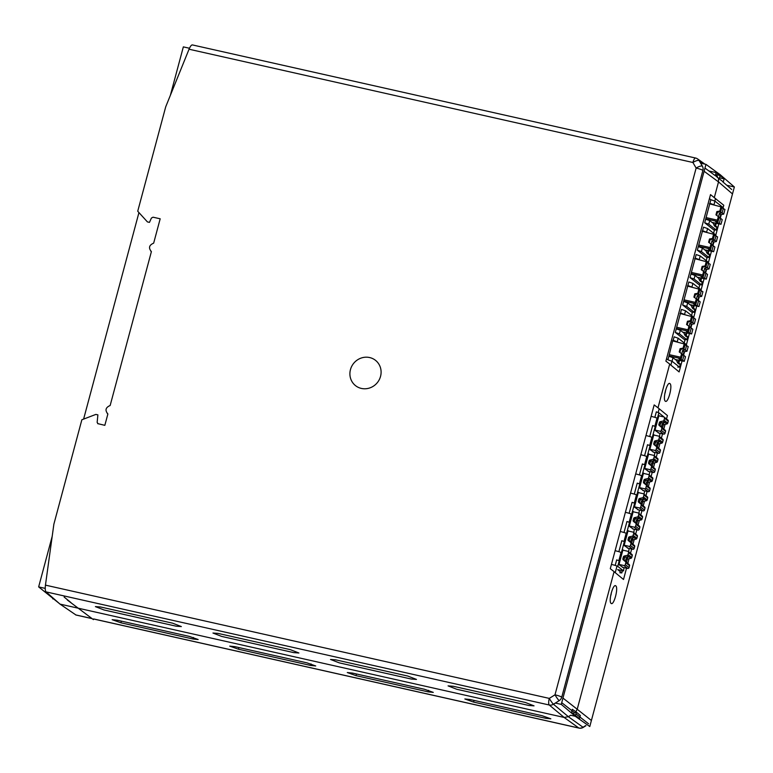<?xml version="1.0" encoding="UTF-8"?>
<svg xmlns="http://www.w3.org/2000/svg" width="773" height="773" viewBox="0 0 773 773"><rect width="100%" height="100%" fill="white"/><g stroke="black" fill="none" stroke-linecap="round" stroke-linejoin="round"><path stroke-width="1.16" d="M117.254 620.207L112.162 619.685L120.926 622.796L193.066 639.02L198.159 639.532L189.395 636.421L117.254 620.207M76.015 615.028L60.014 604.109L564.174 717.45L60.014 604.109L46.022 591.876C45.23 590.872 45.037 588.62 45.452 585.132L549.294 698.396A5.73 1.672 102.7 0 0 549.255 705.005A5.73 5.401 -50.2 0 0 553.458 704.242L559.159 700.667A5.73 5.401 -51.9 0 0 561.758 697.14L702.899 170.389A5.73 5.411 -53.6 0 0 702.377 166.166L699.14 160.581A5.73 5.421 -54.4 0 0 697.671 158.967A5.73 5.73 0 0 0 695.594 158.03L192.371 44.911M234.818 646.634L229.726 646.112L238.49 649.223L310.63 665.447L315.722 665.959L306.958 662.848L234.818 646.634M352.372 673.061L347.29 672.539L356.053 675.66L428.194 691.874L433.276 692.386L424.512 689.274L352.372 673.061M469.936 699.488L464.844 698.966L473.607 702.087L545.748 718.301L550.84 718.813L542.076 715.701L469.936 699.488M579.248 728.089A5.73 1.672 -77.3 0 1 578.996 728.098A5.73 1.672 -77.3 0 1 578.813 728.011L93.591 618.931M585.973 725.673L583.306 727.354A5.73 0.647 -122.2 0 1 583.016 727.258A5.73 5.45 125.7 0 1 578.813 728.011L564.116 717.431M614.071 571.701L623.511 579.479L626.526 568.213M627.802 563.44L629.067 558.724M630.517 553.313L631.667 549.014M632.952 544.25L634.208 539.535M635.657 534.124L636.817 529.824M638.092 525.051L639.358 520.335M640.807 514.934L641.957 510.634M643.233 505.861L644.498 501.146M645.948 495.735L647.098 491.444M648.373 486.671L649.639 481.956M651.088 476.545L652.238 472.245M653.523 467.472L654.779 462.766M656.229 457.355L657.379 453.055M658.664 448.282L659.92 443.567M661.369 438.165L662.529 433.866M663.804 429.092L665.07 424.377M666.519 418.966L667.428 415.555L657.997 407.777M669.679 364.151L679.119 371.929L682.076 360.885M683.593 355.232L684.559 351.638M686.279 345.222L689.429 333.472M690.936 327.82L691.903 324.216M693.623 317.809L696.773 306.05M698.29 300.397L699.256 296.803M700.966 290.387L704.116 278.638M705.633 272.985L706.599 269.381M708.319 262.975L711.469 251.215M712.977 245.563L713.943 241.968M715.663 235.552L718.813 223.803M720.33 218.15L721.286 214.546M723.006 208.14L723.779 205.26L710.513 194.622L665.891 361.155L669.708 364.054L657.987 407.815L654.171 404.917L610.284 568.715L614.091 571.614L577.209 709.247L575.827 711.778M611.095 603.394C613.801 606.042 618.68 587.847 615.791 585.876C613.076 583.219 608.196 601.423 611.095 603.394L611.366 603.549M615.791 585.876L615.298 585.692M665.282 401.158C667.988 403.806 672.868 385.611 669.978 383.64C667.263 380.992 662.393 399.197 665.282 401.158L665.553 401.313M59.163 603.375L38.65 586.9L52.187 536.375M575.276 716.281L589.78 726.533L734.35 186.979L720.349 174.833L718.716 174.466L720.407 174.853L705.962 164.359L561.266 704.387L575.325 716.291L570.677 715.247L568.377 716.687L564.174 717.45L549.255 705.005L46.022 591.876M726.813 185.278L734.35 186.979M575.508 715.605L579.537 718.523L580.349 715.498L576.426 712.175L575.508 715.605L574.155 715.305L575.46 715.595L576.378 712.165L572.339 709.305L571.537 712.271L575.46 715.595M561.72 702.676L574.61 712.774L576.378 712.165M718.194 178.032L716.242 174.64L720.165 175.519L716.146 172.601L708.909 170.978M716.146 172.601L715.354 175.568L719.248 178.95L720.165 175.519M67.338 600.022L93.407 619.617M659.978 433.286L659.514 436.697M658.944 433.054L654.963 430.31L658.925 415.507L659.524 415.971M622.941 567.401L618.96 564.657L622.932 549.845L623.521 550.308M623.975 567.633L623.55 570.909L617.733 566.338L615.202 565.392L616.67 559.903L618.844 560.657L621.057 552.424L618.873 551.68L621.811 540.714L623.995 541.458L626.198 533.235L624.014 532.491L626.951 521.514L629.135 522.268L631.338 514.045L629.154 513.291L632.092 502.324L634.275 503.078L636.479 494.855L634.304 494.102L637.242 483.135L639.416 483.888L641.619 475.656L639.445 474.912L642.382 463.945L644.566 464.689L646.769 456.466L644.585 455.712L647.523 444.746L649.707 445.499L651.91 437.276L649.726 436.523L652.663 425.556L654.847 426.31L657.05 418.087L654.866 417.333L656.335 411.845L658.876 412.801L664.654 417.507M653.803 452.253L649.822 449.5L653.784 434.697L654.373 435.16M654.828 452.485L654.373 455.886M648.663 471.443L644.672 468.689L648.644 453.886L649.233 454.35M649.687 471.675L649.223 475.086M643.513 490.633L639.532 487.889L643.503 473.076L644.093 473.54M644.547 490.865L644.083 494.276M638.372 509.832L634.391 507.078L638.363 492.275L638.952 492.739M639.406 510.064L638.942 513.465M633.232 529.022L629.251 526.268L633.213 511.465L633.802 511.929M634.266 529.254L633.802 532.665M628.091 548.212L624.111 545.458L628.072 530.655L628.662 531.119M629.116 548.444L628.652 551.854M651.117 416.318L654.866 417.333M615.115 550.666L618.873 551.68M620.255 531.466L624.014 532.491M625.396 512.277L629.154 513.291M630.546 493.087L634.304 494.102M635.686 473.897L639.445 474.912M640.827 454.698L644.585 455.712M645.967 435.508L649.726 436.523M611.443 564.377L615.202 565.392M622.439 570.667L621.83 572.928L617.675 569.595L623.55 570.909M621.83 572.928L619.791 572.754M658.847 415.816L663.736 416.918A1.15 1.082 128.2 0 1 664.509 418.251L663.997 420.164A1.15 1.082 128.2 0 1 663.118 421.024L660.287 421.662L661.649 422.725L660.606 423.459A2.86 0.841 102.7 0 0 660.306 424.348A2.86 0.841 102.7 0 0 660.103 425.314L660.615 426.57L659.253 425.498L661.446 427.266A1.15 1.082 128.2 0 1 661.794 428.397L661.282 430.319A1.15 1.082 128.2 0 1 659.92 431.17L655.021 430.068M660.287 421.662A1.15 1.082 -51.8 0 0 659.408 422.512L658.905 424.367A1.15 1.082 -51.8 0 0 659.253 425.498M658.267 432.909L663.669 434.117A1.15 1.082 -51.8 0 0 665.031 433.267L665.543 431.344A1.15 1.082 -51.8 0 0 665.195 430.213L661.649 427.382L661.466 426.377A2.86 0.841 102.7 0 0 661.756 425.488A2.86 0.841 102.7 0 0 661.959 424.522L662.683 423.536L664.036 424.609L666.867 423.971A1.15 1.082 -51.8 0 0 667.756 423.121L668.268 421.198A1.15 1.082 -51.8 0 0 667.901 420.058L664.152 417.111M660.615 426.57L662.683 428.223M663.012 428.455A1.15 1.082 128.2 0 1 662.664 427.324L663.157 425.459A1.15 1.082 128.2 0 1 664.036 424.609M661.649 422.725C664.635 422.406 664.973 422.676 662.683 423.536L663.939 422.638M653.707 435.006L658.596 436.107A1.15 1.082 128.2 0 1 659.369 437.441L658.857 439.364A1.15 1.082 128.2 0 1 657.968 440.214L655.146 440.852L656.509 441.924L655.456 442.649A2.86 0.841 102.7 0 0 655.166 443.538A2.86 0.841 102.7 0 0 654.963 444.504L655.475 445.77L654.113 444.697L656.296 446.456A1.15 1.082 128.2 0 1 656.654 447.586L656.132 449.509A1.15 1.082 128.2 0 1 654.77 450.359L649.88 449.268M655.146 440.852A1.15 1.082 -51.8 0 0 654.258 441.712L653.765 443.567A1.15 1.082 -51.8 0 0 654.113 444.697M656.509 441.924C659.495 441.596 659.833 441.866 657.533 442.736L658.896 443.799L661.727 443.161A1.15 1.082 -51.8 0 0 662.606 442.311L663.128 440.397A1.15 1.082 -51.8 0 0 662.761 439.248L659.011 436.301M658.789 441.827L656.818 443.712A2.86 0.841 102.7 0 1 656.615 444.678A2.86 0.841 102.7 0 1 656.316 445.567L657.514 446.514A1.15 1.082 128.2 0 0 657.871 447.644L656.316 445.567M655.475 445.77L657.533 447.412M653.127 452.099L658.528 453.316A1.15 1.082 -51.8 0 0 659.891 452.456L660.403 450.543A1.15 1.082 -51.8 0 0 660.055 449.403L657.871 447.644M658.896 443.799A1.15 1.082 128.2 0 0 658.016 444.659L657.514 446.514M648.557 454.195L653.456 455.297A1.15 1.082 128.2 0 1 654.229 456.64L653.716 458.553A1.15 1.082 128.2 0 1 652.827 459.404L650.006 460.041L651.368 461.114L650.315 461.839A2.86 0.841 102.7 0 0 650.025 462.737A2.86 0.841 102.7 0 0 649.822 463.694L650.335 464.959L648.972 463.887L651.156 465.646A1.15 1.082 128.2 0 1 651.504 466.786L650.992 468.699A1.15 1.082 128.2 0 1 649.629 469.559L644.74 468.457M650.006 460.041A1.15 1.082 -51.8 0 0 649.117 460.901L648.624 462.756A1.15 1.082 -51.8 0 0 648.972 463.887M651.368 461.114C654.345 460.785 654.692 461.056 652.393 461.925L653.755 462.998L656.586 462.36A1.15 1.082 -51.8 0 0 657.465 461.5L657.978 459.587A1.15 1.082 -51.8 0 0 657.62 458.447L653.861 455.49M653.649 461.017L651.678 462.911A2.86 0.841 102.7 0 1 651.465 463.868A2.86 0.841 102.7 0 1 651.175 464.766L652.373 465.704A1.15 1.082 128.2 0 0 652.721 466.834L651.175 464.766M650.335 464.959L652.393 466.602M647.987 471.288L653.388 472.506A1.15 1.082 -51.8 0 0 654.75 471.646L655.262 469.733A1.15 1.082 -51.8 0 0 654.915 468.602L652.721 466.834M653.755 462.998A1.15 1.082 128.2 0 0 652.876 463.848L652.373 465.704M643.416 473.395L648.305 474.487A1.15 1.082 128.2 0 1 649.088 475.83L648.566 477.743A1.15 1.082 128.2 0 1 647.687 478.603L644.856 479.241L646.218 480.304L645.175 481.028A2.86 0.841 102.7 0 0 644.885 481.927A2.86 0.841 102.7 0 0 644.672 482.883L645.194 484.149L643.832 483.077L646.015 484.845A1.15 1.082 128.2 0 1 646.363 485.975L645.851 487.889A1.15 1.082 128.2 0 1 644.489 488.749L639.6 487.647M644.856 479.241A1.15 1.082 -51.8 0 0 643.977 480.091L643.474 481.946A1.15 1.082 -51.8 0 0 643.832 483.077M646.218 480.304C649.204 479.985 649.552 480.255 647.252 481.115L648.615 482.188L651.436 481.55A1.15 1.082 -51.8 0 0 652.325 480.69L652.837 478.777A1.15 1.082 -51.8 0 0 652.48 477.637L648.721 474.69M648.508 480.217L646.528 482.101A2.86 0.841 102.7 0 1 646.325 483.057A2.86 0.841 102.7 0 1 646.035 483.956L647.233 484.893A1.15 1.082 128.2 0 0 647.581 486.033L646.035 483.956M645.194 484.149L647.252 485.802M642.846 490.488L648.247 491.696A1.15 1.082 -51.8 0 0 649.61 490.845L650.122 488.923A1.15 1.082 -51.8 0 0 649.764 487.792L647.581 486.033M648.615 482.188A1.15 1.082 128.2 0 0 647.726 483.038L647.233 484.893M638.276 492.585L643.165 493.686A1.15 1.082 128.2 0 1 643.938 495.02L643.426 496.942A1.15 1.082 128.2 0 1 642.547 497.793L639.715 498.43L641.078 499.503L640.034 500.228A2.86 0.841 102.7 0 0 639.735 501.117A2.86 0.841 102.7 0 0 639.532 502.083L640.044 503.339L638.691 502.276L640.875 504.035A1.15 1.082 128.2 0 1 641.223 505.165L640.711 507.088A1.15 1.082 128.2 0 1 639.348 507.938L634.459 506.837M639.715 498.43A1.15 1.082 -51.8 0 0 638.836 499.281L638.334 501.136A1.15 1.082 -51.8 0 0 638.691 502.276M641.078 499.503C644.064 499.174 644.402 499.445 642.112 500.305L643.474 501.377L646.296 500.74A1.15 1.082 -51.8 0 0 647.185 499.889L647.697 497.967A1.15 1.082 -51.8 0 0 647.33 496.826L643.58 493.879M643.368 499.406L641.387 501.291A2.86 0.841 102.7 0 1 641.184 502.257A2.86 0.841 102.7 0 1 640.894 503.146L642.092 504.093A1.15 1.082 128.2 0 0 642.44 505.223L640.894 503.146M640.044 503.339L642.112 504.991M637.696 509.678L643.097 510.895A1.15 1.082 -51.8 0 0 644.46 510.035L644.972 508.112A1.15 1.082 -51.8 0 0 644.624 506.982L642.44 505.223M643.474 501.377A1.15 1.082 128.2 0 0 642.585 502.237L642.092 504.093M633.135 511.774L638.025 512.876A1.15 1.082 128.2 0 1 638.798 514.209L638.285 516.132A1.15 1.082 128.2 0 1 637.406 516.982L634.575 517.62L635.937 518.693L634.884 519.417A2.86 0.841 102.7 0 0 634.594 520.316A2.86 0.841 102.7 0 0 634.391 521.273L634.904 522.538L633.541 521.466L635.725 523.224A1.15 1.082 128.2 0 1 636.082 524.365L635.57 526.278A1.15 1.082 128.2 0 1 634.208 527.138L629.309 526.036M634.575 517.62A1.15 1.082 -51.8 0 0 633.686 518.48L633.193 520.335A1.15 1.082 -51.8 0 0 633.541 521.466M635.937 518.693C638.923 518.364 639.261 518.635 636.962 519.504L638.324 520.567L641.155 519.939A1.15 1.082 -51.8 0 0 642.034 519.079L642.556 517.166A1.15 1.082 -51.8 0 0 642.189 516.026L638.44 513.069M638.227 518.596L636.247 520.48A2.86 0.841 102.7 0 1 636.044 521.446A2.86 0.841 102.7 0 1 635.754 522.335L636.952 523.282A1.15 1.082 128.2 0 0 637.3 524.413L635.754 522.335M634.904 522.538L636.971 524.181M632.556 528.867L637.957 530.085A1.15 1.082 -51.8 0 0 639.319 529.225L639.831 527.312A1.15 1.082 -51.8 0 0 639.484 526.181L637.3 524.413M638.324 520.567A1.15 1.082 128.2 0 0 637.445 521.427L636.952 523.282M627.985 530.964L632.884 532.066A1.15 1.082 128.2 0 1 633.657 533.409L633.145 535.322A1.15 1.082 128.2 0 1 632.256 536.182L629.435 536.81L630.797 537.882L629.744 538.607A2.86 0.841 102.7 0 0 629.454 539.506A2.86 0.841 102.7 0 0 629.251 540.462L629.763 541.728L628.401 540.656L630.584 542.424A1.15 1.082 128.2 0 1 630.942 543.554L630.42 545.467A1.15 1.082 128.2 0 1 629.058 546.327L624.169 545.226M629.435 536.81A1.15 1.082 -51.8 0 0 628.546 537.67L628.053 539.525A1.15 1.082 -51.8 0 0 628.401 540.656M630.797 537.882C633.783 537.564 634.121 537.824 631.821 538.694L633.184 539.767L636.015 539.129A1.15 1.082 -51.8 0 0 636.894 538.269L637.406 536.356A1.15 1.082 -51.8 0 0 637.049 535.216L633.3 532.268M633.077 537.786L631.106 539.68A2.86 0.841 102.7 0 1 630.894 540.636A2.86 0.841 102.7 0 1 630.604 541.535L631.802 542.472A1.15 1.082 128.2 0 0 632.159 543.603L630.604 541.535M629.763 541.728L631.821 543.38M627.415 548.057L632.816 549.274A1.15 1.082 -51.8 0 0 634.179 548.415L634.691 546.501A1.15 1.082 -51.8 0 0 634.343 545.371L632.159 543.603M633.184 539.767A1.15 1.082 128.2 0 0 632.304 540.617L631.802 542.472M622.845 550.163L627.734 551.265A1.15 1.082 128.2 0 1 628.517 552.598L628.005 554.512A1.15 1.082 128.2 0 1 627.116 555.372L624.284 556.009L625.647 557.072L624.603 557.806A2.86 0.841 102.7 0 0 624.313 558.695A2.86 0.841 102.7 0 0 624.111 559.662L624.623 560.918L623.26 559.845L625.444 561.613A1.15 1.082 128.2 0 1 625.792 562.744L625.28 564.657A1.15 1.082 128.2 0 1 623.917 565.517L619.028 564.416M624.284 556.009A1.15 1.082 -51.8 0 0 623.405 556.86L622.912 558.715A1.15 1.082 -51.8 0 0 623.26 559.845M625.647 557.072C628.633 556.753 628.98 557.024 626.681 557.884L628.043 558.956L630.874 558.319A1.15 1.082 -51.8 0 0 631.754 557.468L632.266 555.545A1.15 1.082 -51.8 0 0 631.908 554.405L628.149 551.458M627.937 556.985L625.966 558.869A2.86 0.841 102.7 0 1 625.753 559.826A2.86 0.841 102.7 0 1 625.463 560.725L626.661 561.662A1.15 1.082 128.2 0 0 627.009 562.802L625.463 560.725M624.623 560.918L626.681 562.57M622.275 567.256L627.676 568.464A1.15 1.082 -51.8 0 0 629.038 567.614L629.551 565.691A1.15 1.082 -51.8 0 0 629.203 564.561L627.009 562.802M628.043 558.956A1.15 1.082 128.2 0 0 627.164 559.807L626.661 561.662M683.148 354.923L684.008 351.725L686.975 351.232L688.221 346.575L685.004 344.864M679.989 352.498A3.72 1.092 102.7 0 1 680.858 349.261L683.941 348.845L685.187 344.188L672.684 340.893M666.539 358.73L667.959 359.851L672.887 340.149L677.486 341.975M709.45 198.613L710.86 199.724L704.696 222.759L713.643 229.794L716.223 230.083L716.938 226.924L714.822 225.397L715.45 223.039M716.271 223.233L715.614 225.687M714.465 229.977L713.585 233.262M708.928 250.645L708.271 253.109M707.121 257.39L706.242 260.675M701.584 278.067L700.927 280.522M699.778 284.812L698.898 288.097M694.241 305.48L693.574 307.944M692.424 312.224L691.545 315.51M686.888 332.902L686.231 335.366M685.081 339.647L684.202 342.932M679.544 360.315L678.887 362.779M677.737 367.059L679.486 367.175L680.366 363.89L679.486 367.175M677.177 359.822L676.858 361.03A22.861 6.677 102.7 0 0 678.385 363.619A22.861 6.677 102.7 0 0 679.032 363.967A22.861 6.677 102.7 0 0 680.201 364.015L678.085 362.489L678.723 360.131M673.177 340.381L674.133 336.815L678.201 338.216L685.564 344.004L685.438 344.99M700.125 290.155L700.261 289.17L692.898 283.382L688.82 281.981L682.656 305.016L691.603 312.041L694.183 312.34L694.898 309.181L692.782 307.654L693.41 305.296M707.469 262.733L707.604 261.747L700.241 255.96L696.173 254.559L689.999 277.594L698.947 284.628L701.526 284.918L702.242 281.759L700.125 280.232L700.763 277.884M714.822 235.321L714.948 234.335L707.585 228.547L703.517 227.146L697.343 250.172L706.3 257.206L708.88 257.506L709.595 254.346L707.469 252.819L708.107 250.462M692.782 317.568L692.917 316.582L685.545 310.804L681.477 309.403L675.302 332.429L684.26 339.463L686.839 339.753L687.555 336.593L685.438 335.076L686.066 332.719M709.904 203.289L714.223 204.884M710.86 199.724L714.938 201.125L722.301 206.913L722.166 207.898M716.223 230.083L716.938 226.924A22.861 6.677 102.7 0 1 715.759 226.885A22.861 6.677 102.7 0 1 715.122 226.528A22.861 6.677 102.7 0 1 713.585 223.938L713.914 222.74M704.696 222.759L708.764 224.16L716.127 229.948M705.643 219.194L709.72 220.595L713.189 223.32L713.353 222.672M667.959 359.851L672.027 361.252L679.399 367.03M668.916 356.285L672.983 357.686L676.452 360.402L676.626 359.764M718.436 216.643A3.72 1.092 102.7 0 0 719.257 213.483L720.736 214.643L723.702 214.14L724.948 209.483L721.74 207.782M716.716 215.406A3.72 1.092 102.7 0 1 717.595 212.169L720.668 211.763L721.924 207.096L709.421 203.801M712.078 222.45L720.987 224.286L716.436 222.209L716.581 221.687M721.054 206.42L719.808 211.077L716.842 211.58L715.962 214.865L718.339 216.566L717.383 220.131L717.953 221.909L715.566 221.532L716.436 222.209M720.668 211.763L719.808 211.077M723.364 208.237L722.117 212.894L719.267 211.647M723.702 214.14L722.117 212.894M719.257 213.483L721.46 212.952M719.18 217.339L720.107 217.986L718.987 218.034M720.107 217.986L720.649 218.382L719.402 223.039M720.649 218.382L722.233 219.629L720.987 224.286M720.736 214.643L719.885 217.831M717.953 221.909L719.199 217.242L718.339 216.566M717.595 212.169L716.842 211.58M687.864 285.546L692.183 287.141M694.183 312.34L694.898 309.181A22.861 6.677 102.7 0 1 693.719 309.132A22.861 6.677 102.7 0 1 693.081 308.775A22.861 6.677 102.7 0 1 691.545 306.195L691.874 304.987M682.656 305.016L686.724 306.417L694.086 312.195M683.603 301.451L687.68 302.852L691.149 305.567L691.313 304.929M696.396 298.89A3.72 1.092 102.7 0 0 697.217 295.73L698.695 296.89L701.662 296.397L702.918 291.74L699.7 290.03M694.685 297.663A3.72 1.092 102.7 0 1 695.555 294.426L698.628 294.011L699.884 289.353L687.381 286.058M690.038 304.697L698.947 306.543L694.396 304.465L694.54 303.944M699.014 288.677L697.768 293.334L694.801 293.827L693.922 297.122L696.299 298.813L695.342 302.378L695.913 304.156L693.536 303.789L694.396 304.465M698.628 294.011L697.768 293.334M701.324 290.484L700.077 295.151L697.227 293.904M701.662 296.397L700.077 295.151M697.217 295.73L699.42 295.199M697.14 299.586L698.067 300.243L696.956 300.291M698.067 300.243L698.608 300.629L697.362 305.296M698.608 300.629L700.193 301.876L698.947 306.543M698.695 296.89L697.845 300.088M695.913 304.156L697.159 299.499L696.299 298.813M695.555 294.426L694.801 293.827M695.217 258.124L699.526 259.718M701.526 284.918L702.242 281.759A22.861 6.677 102.7 0 1 701.072 281.72A22.861 6.677 102.7 0 1 700.425 281.362A22.861 6.677 102.7 0 1 698.898 278.773L699.217 277.575M689.999 277.594L694.067 278.995L701.43 284.783M690.956 274.029L695.024 275.43L698.492 278.154L698.666 277.507M703.739 271.478A3.72 1.092 102.7 0 0 704.57 268.318L706.049 269.477L709.015 268.975L710.261 264.318L707.044 262.617M702.029 270.25A3.72 1.092 102.7 0 1 702.899 267.004L705.981 266.598L707.227 261.931L694.724 258.636M697.381 277.285L706.29 279.121L701.749 277.043L701.884 276.521M706.358 261.255L705.111 265.912L702.145 266.414L701.266 269.7L703.643 271.4L702.686 274.966L703.256 276.744L700.879 276.367L701.749 277.043M705.981 266.598L705.111 265.912M708.667 263.071L707.421 267.729L704.57 266.482M709.015 268.975L707.421 267.729M704.57 268.318L706.764 267.787M704.483 272.173L705.411 272.83L704.3 272.869M705.411 272.83L705.952 273.217L704.705 277.874M705.952 273.217L707.546 274.463L706.29 279.121M706.049 269.477L705.189 272.666M703.256 276.744L704.512 272.077L703.643 271.4M702.899 267.004L702.145 266.414M702.56 230.712L706.88 232.306M708.88 257.506L709.595 254.346A22.861 6.677 102.7 0 1 708.416 254.298A22.861 6.677 102.7 0 1 707.778 253.94A22.861 6.677 102.7 0 1 706.242 251.36L706.561 250.152M697.343 250.172L701.42 251.573L708.783 257.361M698.299 246.616L702.377 248.017L705.836 250.732L706.01 250.094M711.092 244.055A3.72 1.092 102.7 0 0 711.914 240.896L713.392 242.055L716.358 241.562L717.605 236.896L714.397 235.195M709.372 242.828A3.72 1.092 102.7 0 1 710.252 239.591L713.324 239.176L714.571 234.519L702.077 231.224M704.725 249.863L713.643 251.708L709.092 249.631L709.228 249.109M713.711 233.833L712.455 238.499L709.498 238.992L708.609 242.287L710.986 243.978L710.039 247.544L710.609 249.321L708.223 248.954L709.092 249.631M713.324 239.176L712.455 238.499M716.02 235.649L714.774 240.316L711.923 239.07M716.358 241.562L714.774 240.316M711.914 240.896L714.117 240.364M711.836 244.751L712.764 245.408L711.643 245.456M712.764 245.408L713.295 245.795L712.049 250.462M713.295 245.795L714.89 247.041L713.643 251.708M713.392 242.055L712.532 245.254M710.609 249.321L711.856 244.664L710.986 243.978M710.252 239.591L709.498 238.992M680.52 312.959L684.839 314.553M686.839 339.753L687.555 336.593A22.861 6.677 102.7 0 1 686.376 336.555A22.861 6.677 102.7 0 1 685.738 336.197A22.861 6.677 102.7 0 1 684.202 333.607L684.52 332.409M675.302 332.429L679.38 333.83L686.743 339.618M676.259 328.863L680.337 330.264L683.796 332.989L683.97 332.342M689.052 326.312A3.72 1.092 102.7 0 0 689.874 323.153L691.352 324.312L694.318 323.81L695.565 319.152L692.357 317.452M687.332 325.085A3.72 1.092 102.7 0 1 688.212 321.839L691.284 321.433L692.531 316.775L680.037 313.471M682.694 332.119L691.603 333.955L687.052 331.888L687.187 331.356M691.671 316.089L690.424 320.747L687.458 321.249L686.569 324.534L688.946 326.235L687.999 329.8L688.569 331.578L686.182 331.202L687.052 331.888M691.284 321.433L690.424 320.747M693.98 317.906L692.734 322.563L689.883 321.317M694.318 323.81L692.734 322.563M689.874 323.153L692.077 322.621M689.796 327.008L690.724 327.665L689.603 327.704M690.724 327.665L691.265 328.052L690.009 332.709M691.265 328.052L692.85 329.298L691.603 333.955M691.352 324.312L690.502 327.501M688.569 331.578L689.816 326.911L688.946 326.235M688.212 321.839L687.458 321.249M684.318 343.512L683.071 348.169L680.105 348.662L679.225 351.957L681.602 353.657L680.646 357.213L681.226 358.991L678.839 358.624L679.709 359.3L682.665 360.131L683.912 355.464L685.506 356.711L684.25 361.377L682.665 360.131M683.941 348.845L683.071 348.169M686.637 345.318L685.38 349.985L682.54 348.739M686.975 351.232L685.38 349.985M684.008 351.725L682.53 350.565L684.723 350.034M682.443 354.421L683.38 355.078L682.259 355.126M681.699 353.734A3.72 1.092 102.7 0 0 682.53 350.565M679.709 359.3L679.844 358.778M683.38 355.078L683.912 355.464M684.25 361.377L675.341 359.532M681.602 353.657L682.472 354.334L681.226 358.991M680.858 349.261L680.105 348.662M568.377 716.687L553.458 704.242A5.73 0.647 57.8 0 1 549.294 698.396L554.995 694.821L696.135 168.07L692.898 162.485A5.73 1.672 -77.3 0 1 695.594 158.03M703.71 163.857L699.14 160.581A5.73 1.72 -30.1 0 0 692.898 162.485L189.047 49.221C190.429 46.032 191.598 44.621 192.564 44.998M189.047 49.221L165.722 106.8L137.729 211.242L147.43 221.919L149.469 222.373L151.421 218.034L153.044 217.194L160.185 218.798L153.663 243.147C149.083 245.109 148.319 247.93 151.392 251.611L110.153 405.506C105.572 407.477 104.819 410.299 107.882 413.98L104.838 425.334L97.669 423.604M98.161 423.826L97.147 422.387L97.891 414.869L95.852 414.415L81.861 419.768L53.868 524.21L45.452 585.132M107.283 413.507L107.882 413.98M150.793 251.138L151.392 251.611M380.548 376.364A16.117 15.267 -51.8 0 0 369.639 357.551A16.117 15.267 -51.8 0 0 350.459 369.6A16.117 15.267 -51.8 0 0 361.368 388.423A16.117 15.267 -51.8 0 0 380.548 376.364M702.899 170.389A5.73 0.754 15 0 0 696.135 168.07A5.73 1.72 -30.1 0 1 702.377 166.166M718.494 178.776L718.523 181.887L714.329 197.521M574.61 712.774L573.189 713.672M100.519 606.979L95.388 606.602L104.084 609.994L176.225 626.207L181.355 626.574L172.659 623.193L100.519 606.979M218.083 633.406L212.952 633.029L221.648 636.421L293.788 652.634L298.919 653.001L290.223 649.62L218.083 633.406M335.646 659.833L330.515 659.456L339.212 662.848L411.352 679.061L416.483 679.428L407.786 676.046L335.646 659.833M453.21 686.26L448.079 685.883L456.766 689.274L528.906 705.488L534.037 705.855L525.35 702.473L453.21 686.26M561.758 697.14A5.73 0.754 15 0 0 554.995 694.821A5.73 0.647 57.8 0 0 559.159 700.667M170.379 95.301L183.346 46.882L189.472 48.255M700.638 163.161L705.962 164.359M83.61 419.092L138.947 212.575M38.65 586.9L45.249 588.388M555.352 703.053L561.266 704.387M54.381 599.181L52.709 598.804M716.242 174.64L720.223 175.539L719.305 178.959L723.325 181.887L724.137 178.853L720.223 175.539M719.605 177.829L724.137 178.853M575.614 711.991L576.426 712.175M615.25 572.677L616.931 566.387M658.181 412.453L659.176 408.743M670.858 365.127L671.921 361.175M672.877 357.609L673.08 356.836M680.221 330.187L680.433 329.424M687.574 302.774L687.777 302.001M694.917 275.352L695.12 274.589M702.261 247.94L702.464 247.167M709.604 220.518L709.817 219.754M714.822 201.057L715.518 198.458M64.42 596.012L64.14 597.046L71.01 602.64M211.783 49.269L210.971 49.086M120.926 622.796L121.371 621.125M92.045 618.584L75.706 614.912M193.066 639.02L193.472 637.493M238.49 649.223L238.925 647.552M310.63 665.447L311.026 663.92M356.053 675.66L356.488 673.979M428.194 691.874L428.59 690.347M473.607 702.087L474.052 700.415M585.644 725.605L583.016 727.258L568.358 716.706M731.693 189.491L722.697 181.742M720.33 179.713L719.334 178.853M732.224 193.714L718.513 181.916L704.106 171.277M577.209 709.276L591.132 720.262M575.972 713.885L588.533 723.789M658.876 412.801L617.733 566.338M621.734 572.783L622.313 570.638M658.905 424.367L660.103 425.314M660.606 423.459L659.408 422.512M661.446 427.266L665.195 430.213M665.543 431.344L661.794 428.397M661.466 426.377L662.664 427.324M663.157 425.459L661.959 424.522M666.867 423.971L663.118 421.024M663.997 420.164L667.756 423.121M668.268 421.198L664.509 418.251M663.669 434.117L659.92 431.17M661.282 430.319L665.031 433.267M655.456 442.649L654.258 441.712M656.296 446.456L660.055 449.403M660.403 450.543L656.654 447.586M658.016 444.659L656.818 443.712M661.727 443.161L657.968 440.214M658.857 439.364L662.606 442.311M663.128 440.397L659.369 437.441M653.765 443.567L654.963 444.504M658.528 453.316L654.77 450.359M656.132 449.509L659.891 452.456M650.315 461.839L649.117 460.901M651.156 465.646L654.915 468.602M655.262 469.733L651.504 466.786M652.876 463.848L651.678 462.911M656.586 462.36L652.827 459.404M653.716 458.553L657.465 461.5M657.978 459.587L654.229 456.64M648.624 462.756L649.822 463.694M653.388 472.506L649.629 469.559M650.992 468.699L654.75 471.646M645.175 481.028L643.977 480.091M646.015 484.845L649.764 487.792M650.122 488.923L646.363 485.975M647.726 483.038L646.528 482.101M651.436 481.55L647.687 478.603M648.566 477.743L652.325 480.69M652.837 478.777L649.088 475.83M643.474 481.946L644.672 482.883M648.247 491.696L644.489 488.749M645.851 487.889L649.61 490.845M640.034 500.228L638.836 499.281M640.875 504.035L644.624 506.982M644.972 508.112L641.223 505.165M642.585 502.237L641.387 501.291M646.296 500.74L642.547 497.793M643.426 496.942L647.185 499.889M647.697 497.967L643.938 495.02M638.334 501.136L639.532 502.083M643.097 510.895L639.348 507.938M640.711 507.088L644.46 510.035M634.884 519.417L633.686 518.48M635.725 523.224L639.484 526.181M639.831 527.312L636.082 524.365M637.445 521.427L636.247 520.48M641.155 519.939L637.406 516.982M638.285 516.132L642.034 519.079M642.556 517.166L638.798 514.209M633.193 520.335L634.391 521.273M637.957 530.085L634.208 527.138M635.57 526.278L639.319 529.225M629.744 538.607L628.546 537.67M630.584 542.424L634.343 545.371M634.691 546.501L630.942 543.554M632.304 540.617L631.106 539.68M636.015 539.129L632.256 536.182M633.145 535.322L636.894 538.269M637.406 536.356L633.657 533.409M628.053 539.525L629.251 540.462M632.816 549.274L629.058 546.327M630.42 545.467L634.179 548.415M624.603 557.806L623.405 556.86M625.444 561.613L629.203 564.561M629.551 565.691L625.792 562.744M627.164 559.807L625.966 558.869M630.874 558.319L627.116 555.372M628.005 554.512L631.754 557.468M632.266 555.545L628.517 552.598M622.912 558.715L624.111 559.662M627.676 568.464L623.917 565.517M625.28 564.657L629.038 567.614M714.938 201.125L713.981 204.69M722.04 207.869L722.301 206.913M709.72 220.595L708.764 224.16M678.201 338.216L677.245 341.782M685.313 344.951L685.564 344.004M672.983 357.686L672.027 361.252M717.373 221.455L705.739 218.836M706.078 217.59L717.383 220.131M692.898 283.382L691.941 286.947M700 290.117L700.261 289.17M687.68 302.852L686.724 306.417M695.333 303.702L683.699 301.093M684.037 299.837L695.342 302.378M700.241 255.96L699.285 259.525M707.353 262.704L707.604 261.747M695.024 275.43L694.067 278.995M702.686 276.29L691.052 273.671M691.381 272.425L702.686 274.966M707.585 228.547L706.638 232.113M714.696 235.282L714.948 234.335M702.377 248.017L701.42 251.573M710.029 248.867L698.396 246.258M698.734 245.002L710.039 247.544M685.545 310.804L684.598 314.36M692.656 317.539L692.917 316.582M680.337 330.264L679.38 333.83M687.989 331.124L676.356 328.506M676.694 327.259L687.999 329.8M669.341 354.672L680.646 357.213M680.646 358.537L669.012 355.928M562.957 698.077L577.209 709.247M717.991 177.664L716.484 176.544M715.064 175.5L704.966 168.07M583.306 727.354A5.73 5.73 0 0 1 578.996 728.098L93.581 618.98M92.122 618.651L75.889 614.999M664.809 393.65A8.59 8.59 0 0 0 665.495 390.52M610.612 595.954A8.59 8.59 0 0 0 611.279 592.872M697.671 158.967L704.86 164.108"/></g></svg>
